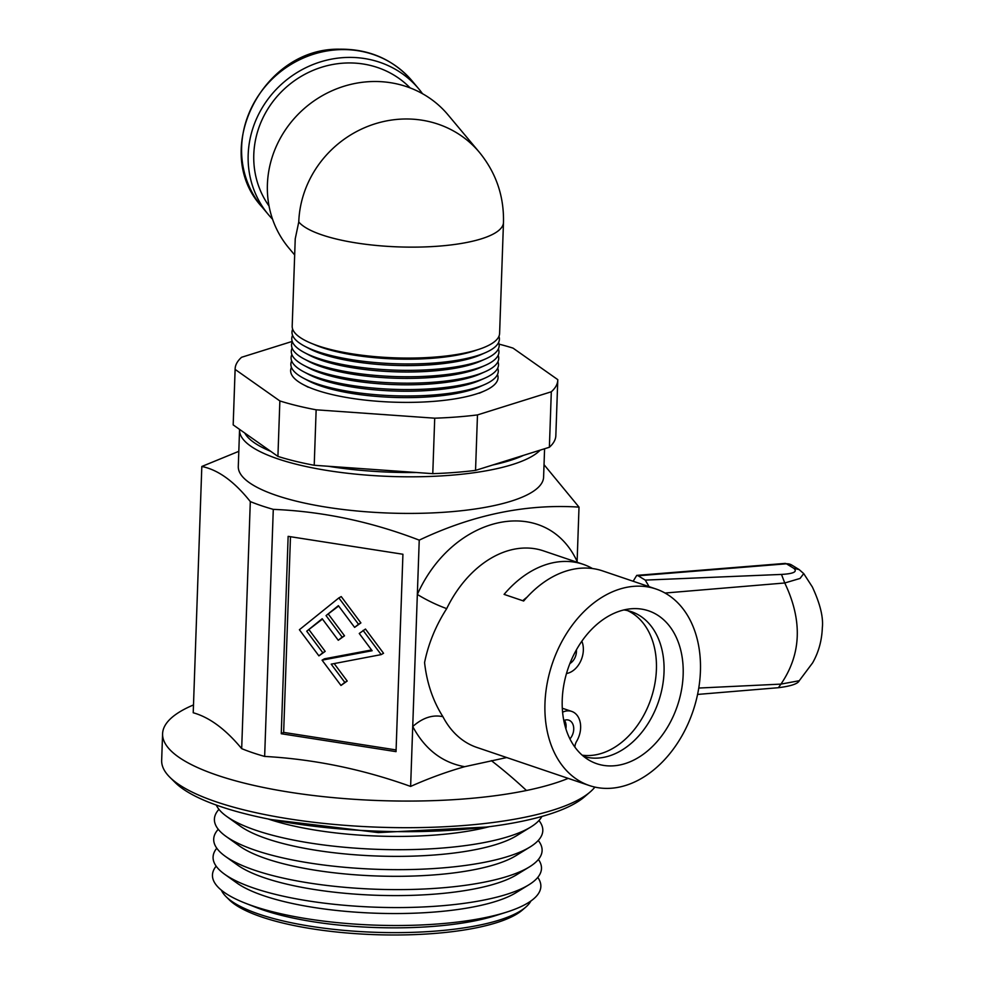 <?xml version="1.0" encoding="UTF-8"?>
<svg xmlns="http://www.w3.org/2000/svg" width="984" height="984" viewBox="0 0 984 984"><rect width="100%" height="100%" fill="white"/><g stroke="black" fill="none" stroke-linecap="round" stroke-linejoin="round"><path stroke-width="1.48" d="M791.825 565.099A11.525 10.037 121.5 0 0 786.45 563.795A11.525 5.338 85.4 0 0 784.863 563.426L791.825 565.099L799.168 569.601L793.793 568.309L786.45 563.795L638.161 575.775L645.233 580.105L648.665 585.874M799.168 569.601L803.719 573.598L800.041 578.457L784.752 582.983L781.481 574.422C793.645 573.746 797.753 571.716 793.793 568.309M698.763 688.05L780.939 684.114L778.405 687.705C790.927 686.143 797.876 683.819 799.254 680.719L812.612 662.872C818.626 652.281 821.861 640.535 822.341 627.607C823.448 617.239 820.115 603.696 812.354 586.968L803.719 573.598M665.049 593.032L784.752 582.983C802.661 620.51 801.394 654.212 780.939 684.114L799.254 680.719M781.481 574.422L645.233 580.105M633.143 581.249L636.734 575.382L638.161 575.775M277.918 456.404A161.413 43.64 2 0 0 295.04 461.164A161.413 43.64 2 0 0 314.216 465.272L316.147 409.811A161.413 43.64 -178 0 1 296.983 405.691A161.413 43.64 -178 0 1 279.862 400.943L277.918 456.404L233.183 424.891L235.127 369.418A161.413 43.64 -178 0 1 235.127 368.902A161.413 43.64 -178 0 1 241.584 357.278L292.223 341.411M549.38 447.253A161.413 43.64 2 0 0 555.837 435.629L557.768 380.168A161.413 43.64 -178 0 1 551.311 391.78L549.38 447.253L475.543 470.389L477.474 414.916A161.413 43.64 -178 0 1 434.719 418.188L432.776 473.661A161.413 43.64 2 0 0 475.543 470.389M432.776 473.661L314.216 465.272M235.127 368.902L233.196 424.362A161.413 43.64 2 0 0 233.183 424.891M434.719 418.188L316.147 409.811M279.862 400.943L235.127 369.418M499.072 344.154A161.413 43.64 -178 0 1 513.045 348.127L557.78 379.639A161.413 43.64 -178 0 1 557.768 380.168M551.311 391.78L477.474 414.916M492.75 464.989A149.285 40.369 2 0 0 523.537 455.346M239.592 429.393A152.754 41.303 2 0 0 239.555 429.86A152.754 41.303 2 0 0 320.071 469.282A152.754 41.303 2 0 0 477.88 472.172A152.754 41.303 2 0 0 540.216 450.118M239.555 429.86L238.288 466.478A152.754 41.303 2 0 0 318.791 505.887A152.754 41.303 2 0 0 476.6 508.777A152.754 41.303 2 0 0 543.598 477.142L544.582 448.753M244.758 433.046A149.285 40.369 2 0 0 270.711 451.324M328.25 466.268A149.285 40.369 2 0 0 416.453 472.504M272.568 219.235A98.006 91.684 -39.9 0 1 268.423 214.635A98.006 91.684 -39.9 0 1 258.497 114.562A98.006 91.684 -39.9 0 1 346.872 57.441A98.006 91.684 -39.9 0 1 418.729 88.831A98.006 91.684 -39.9 0 1 422.517 93.714M269.038 206.013A92.238 86.297 -39.9 0 1 265.016 113.837A92.238 86.297 -39.9 0 1 346.675 62.988A92.238 86.297 -39.9 0 1 410.131 87.908M294.683 254.979L288.841 248.005A103.775 97.084 -39.9 0 1 278.324 142.04A103.775 97.084 -39.9 0 1 371.891 81.549A103.775 97.084 -39.9 0 1 447.978 114.796L479.343 152.262C496.034 172.704 504.079 196.111 503.476 222.495A103.775 28.056 -178 0 1 423.292 246.972A103.775 28.056 -178 0 1 298.767 221.966A103.775 97.084 -39.9 0 1 403.256 119.027A103.775 97.084 -39.9 0 1 479.343 152.262M503.476 222.495L499.601 333.428A103.775 28.056 2 0 1 419.418 357.905A103.775 28.056 2 0 1 292.187 326.184L295.237 238.804L298.767 221.966M313.342 344.129A98.006 26.494 2 0 0 418.016 359.025A98.006 26.494 2 0 0 477.252 349.849M292.666 329.148A103.775 28.056 2 0 0 304.61 346.159A103.775 28.056 2 0 0 419.221 363.797A103.775 28.056 2 0 0 485.825 352.493A103.775 28.056 2 0 0 498.925 336.344M304.61 346.159L309.554 348.779A98.006 26.494 2 0 0 417.794 365.433A98.006 26.494 2 0 0 480.709 354.757L485.825 352.493M292.555 335.298A103.775 28.056 2 0 0 304.388 352.567A103.775 28.056 2 0 0 418.987 370.193A103.775 28.056 2 0 0 485.604 358.902A103.775 28.056 2 0 0 498.605 342.493M304.388 352.567L309.333 355.187A98.006 26.494 2 0 0 417.573 371.841A98.006 26.494 2 0 0 480.487 361.165L485.604 358.902M292.334 341.694A103.775 28.056 2 0 0 294.241 351.596A103.775 28.056 2 0 0 304.154 358.976A103.775 28.056 2 0 0 394.264 376.54A103.775 28.056 2 0 0 485.383 365.298A103.775 28.056 2 0 0 498.384 348.889M292.1 348.102A103.775 28.056 2 0 0 303.933 365.384A103.775 28.056 2 0 0 418.544 383.01A103.775 28.056 2 0 0 485.149 371.706A103.775 28.056 2 0 0 498.162 355.298M304.154 358.976L309.111 361.595A98.006 26.494 2 0 0 417.351 378.237A98.006 26.494 2 0 0 480.253 367.573L485.383 365.298M303.933 365.384L308.878 368.004A98.006 26.494 2 0 0 417.13 384.646A98.006 26.494 2 0 0 480.032 373.981L485.149 371.706M291.879 354.511A103.775 28.056 2 0 0 303.712 371.78A103.775 28.056 2 0 0 418.323 389.406A103.775 28.056 2 0 0 484.928 378.114A103.775 28.056 2 0 0 497.941 361.706M303.712 371.78L308.656 374.4A98.006 26.494 2 0 0 416.909 391.054A98.006 26.494 2 0 0 479.811 380.377L484.928 378.114M291.658 360.919A103.775 28.056 2 0 0 303.49 378.188A103.775 28.056 2 0 0 418.102 395.814A103.775 28.056 2 0 0 484.706 384.523A103.775 28.056 2 0 0 497.707 368.114M303.49 378.188L308.435 380.808A98.006 26.494 2 0 0 416.675 397.462A98.006 26.494 2 0 0 479.589 386.786L484.706 384.523M291.436 367.315A103.775 28.056 2 0 0 303.269 384.596A103.775 28.056 2 0 0 417.88 402.222A103.775 28.056 2 0 0 484.485 390.919A103.775 28.056 2 0 0 497.486 374.51M506.711 757.545L464.657 766.696A572.048 409.319 108.7 0 0 410.623 786.425L412.726 726.536C422.702 717.73 432.776 714.446 442.923 716.696A103.775 74.255 108.7 0 0 476.871 747.434L589.391 785.552A103.775 74.255 -71.3 0 1 544.964 703.351A103.775 74.255 -71.3 0 1 655.996 588.998A103.775 74.255 -71.3 0 1 700.423 671.211A103.775 74.255 -71.3 0 1 589.391 785.552M193.491 704.938A219.063 59.237 2 0 0 162.594 733.732A219.063 59.237 2 0 0 217.427 775.306A219.063 59.237 2 0 0 526.465 790.496A219.063 59.237 2 0 0 568.223 778.381M261.141 505.616A172.95 46.765 2 0 0 273.281 509.368L264.647 756.425A172.95 46.765 2 0 1 252.507 752.674A172.95 46.765 2 0 1 241.683 748.639L250.305 501.582A172.95 46.765 2 0 0 261.141 505.616M464.657 766.696C442.234 762.649 424.916 749.267 412.726 726.536L419.233 540.142C371.276 521.668 322.617 511.409 273.281 509.368M419.233 540.142C472.787 514.755 526.046 503.734 579.01 507.117L577.091 562.258M544.029 464.682L579.01 507.117M162.594 733.732L161.659 760.361A219.063 59.237 2 0 0 169.888 777.298A219.063 59.237 2 0 0 216.492 801.935A219.063 59.237 2 0 0 427.24 827.421A219.063 59.237 2 0 0 590.142 791.972A219.063 59.237 2 0 0 594.889 787.102M169.888 777.298L175.238 782.6A213.307 57.675 2 0 0 220.625 806.585A213.307 57.675 2 0 0 425.814 831.406A213.307 57.675 2 0 0 584.434 796.88L590.142 791.972M576.501 562.061L577.116 561.421C546.12 494.644 453.476 513.796 417.339 594.459C426.81 600.215 436.601 604.939 446.699 608.629C435.752 625.701 428.384 643.684 424.571 662.552C426.822 682.921 432.935 700.965 442.923 716.696M655.996 588.998L602.602 570.904A103.775 74.255 108.7 0 0 523.66 601.015L504.091 594.385A103.775 74.255 -71.3 0 1 583.032 564.275A103.775 74.255 -71.3 0 1 592.491 568.543M562.233 699.772A80.713 57.748 108.7 0 0 596.796 763.719A80.713 57.748 108.7 0 0 683.154 674.778A80.713 57.748 108.7 0 0 648.591 610.83A80.713 57.748 108.7 0 0 562.233 699.772M268.091 818.971A149.31 40.369 2 0 0 489.269 826.695M216.308 805.084A164.303 44.428 2 0 0 226.664 816.4A164.303 44.428 2 0 0 256.234 830.398A164.303 44.428 2 0 0 488.015 841.787A164.303 44.428 2 0 0 530.782 827.015A164.303 44.428 2 0 0 541.889 816.449M226.664 816.4L240.207 826.093A149.31 40.369 2 0 0 267.082 838.811A149.31 40.369 2 0 0 477.72 849.167A149.31 40.369 2 0 0 516.588 835.736L530.782 827.015M218.952 809.34A164.303 44.428 2 0 0 225.963 836.351A164.303 44.428 2 0 0 255.532 850.348A164.303 44.428 2 0 0 530.081 846.966A164.303 44.428 2 0 0 538.961 820.521M225.963 836.351L239.518 846.043A149.31 40.369 2 0 0 266.381 858.761A149.31 40.369 2 0 0 515.887 855.686L530.081 846.966M530.905 900.987A156.198 42.238 -178 0 1 525.739 907.15L522.344 910.077A152.766 41.303 -178 0 1 408.741 934.8A152.766 41.303 -178 0 1 261.781 917.026A152.766 41.303 -178 0 1 229.284 899.843L226.099 896.695A156.198 42.238 -178 0 1 221.375 890.188M525.739 907.15A156.198 42.238 -178 0 1 409.59 932.438A156.198 42.238 -178 0 1 259.333 914.259A156.198 42.238 -178 0 1 226.099 896.695M218.251 829.291A164.303 44.428 2 0 0 225.262 856.301A164.303 44.428 2 0 0 254.831 870.299A164.303 44.428 2 0 0 529.392 866.916A164.303 44.428 2 0 0 538.26 840.471M537.781 877.396A164.303 44.428 -178 0 1 506.268 912.242L495.419 915.661A150.81 40.774 -178 0 1 476.231 920.569A150.81 40.774 -178 0 1 263.478 910.114A150.81 40.774 -178 0 1 255.754 907.297L245.176 903.127A164.303 44.428 -178 0 1 216.16 866.166M225.262 856.301L237.464 865.01A150.81 40.774 2 0 0 264.598 877.863A150.81 40.774 2 0 0 516.612 874.764L529.392 866.916M506.268 912.242A164.303 44.428 -178 0 1 485.358 917.58A164.303 44.428 -178 0 1 253.577 906.19A164.303 44.428 -178 0 1 245.176 903.127M216.787 848.208A164.303 44.428 2 0 0 224.635 874.247A164.303 44.428 2 0 0 254.204 888.244A164.303 44.428 2 0 0 528.765 884.862A164.303 44.428 2 0 0 538.408 859.438M528.765 884.862L515.985 892.709A150.81 40.774 -178 0 1 263.97 895.809A150.81 40.774 -178 0 1 236.837 882.968L224.635 874.247M363.071 630.387L381.152 654.618L331.202 664.151L344.806 682.379L340.981 685.467L322.076 660.153L372.137 650.731L359.258 633.475L365.47 629.047L383.551 653.278L381.152 654.618M358.496 624.25L354.609 627.386L338.385 605.652L326.048 615.603L342.137 637.14L338.262 640.264L322.186 618.715L306.713 631.199L322.801 652.736L318.914 655.873L299.394 629.735L338.853 597.915L358.496 624.25L360.894 622.909L354.609 627.386M527.166 597.054A80.713 57.748 108.7 0 0 522.762 600.72M334.179 663.585L347.204 681.039L344.806 682.379M347.204 681.039L340.981 685.467M371.558 649.957L324.474 658.813L322.076 660.153M360.894 622.909L341.239 596.575L338.853 597.915M338.656 606.021L326.048 615.603M328.447 614.262L344.523 635.799L342.137 637.14M344.523 635.799L338.262 640.264M322.457 619.084L306.713 631.199M309.111 629.858L325.187 651.396L322.801 652.736M325.187 651.396L318.914 655.873M290.477 536.711L283.65 732.391L396.097 749.931M288.14 536.354L402.923 554.25L396.035 751.641L281.252 733.732L288.14 536.354M283.65 732.391L281.252 733.732M410.623 786.425C362.543 769.181 313.884 759.168 264.647 756.425M241.683 748.639C225.68 729.292 209.518 717.324 193.221 712.76L201.818 466.478C218.141 469.774 234.303 481.483 250.305 501.582M201.818 466.478L238.817 451.324M581.851 641.211A20.75 14.846 -71.3 0 1 567.104 673.388A20.75 14.846 -71.3 0 1 566.501 673.499M623.93 609.945A76.223 54.538 -71.3 0 1 631.408 611.691A76.223 54.538 -71.3 0 1 662.404 686.783A76.223 54.538 -71.3 0 1 604.385 757.213A76.223 54.538 -71.3 0 1 583.684 756.45M582.208 755.195A76.223 54.538 108.7 0 0 596.759 754.63A76.223 54.538 108.7 0 0 654.237 686.93A76.223 54.538 108.7 0 0 627.521 610.597M563.795 720.534A11.525 8.253 -71.3 0 1 565.468 719.981A11.525 8.253 -71.3 0 1 568.789 720.153A11.525 8.253 -71.3 0 1 573.709 727.963A11.525 8.253 -71.3 0 1 569.933 738.91M576.39 649.907A11.525 8.253 -71.3 0 1 569.908 663.536M574.865 747.09A9.225 6.605 -71.3 0 1 576.636 741.296A20.75 14.846 -71.3 0 0 571.741 711.42A20.75 14.846 -71.3 0 0 562.59 712.182M565.874 728.775A11.525 8.253 108.7 0 0 564.496 720.251M562.319 708.394A20.75 14.846 -71.3 0 1 564.115 708.837L571.741 711.42M412.185 81.02C393.293 59.458 369.098 48.843 339.591 49.2C262.027 47.601 210.281 151.253 261.892 206.837A98.006 91.684 -39.9 0 1 251.953 106.764A98.006 91.684 -39.9 0 1 340.329 49.63A98.006 91.684 -39.9 0 1 412.185 81.02L418.729 88.831M491.336 760.632A595.172 383.366 78.3 0 1 526.465 790.496M583.032 564.275L543.476 550.868A103.775 74.255 108.7 0 0 446.699 608.629M697.582 694.433L778.405 687.705M636.734 575.382L784.863 563.426M261.892 206.837L268.423 214.635M308.213 387.216L303.269 384.596M479.368 393.194L484.485 390.919M486.17 827.077L378.336 832.587L271.154 819.574"/></g></svg>
